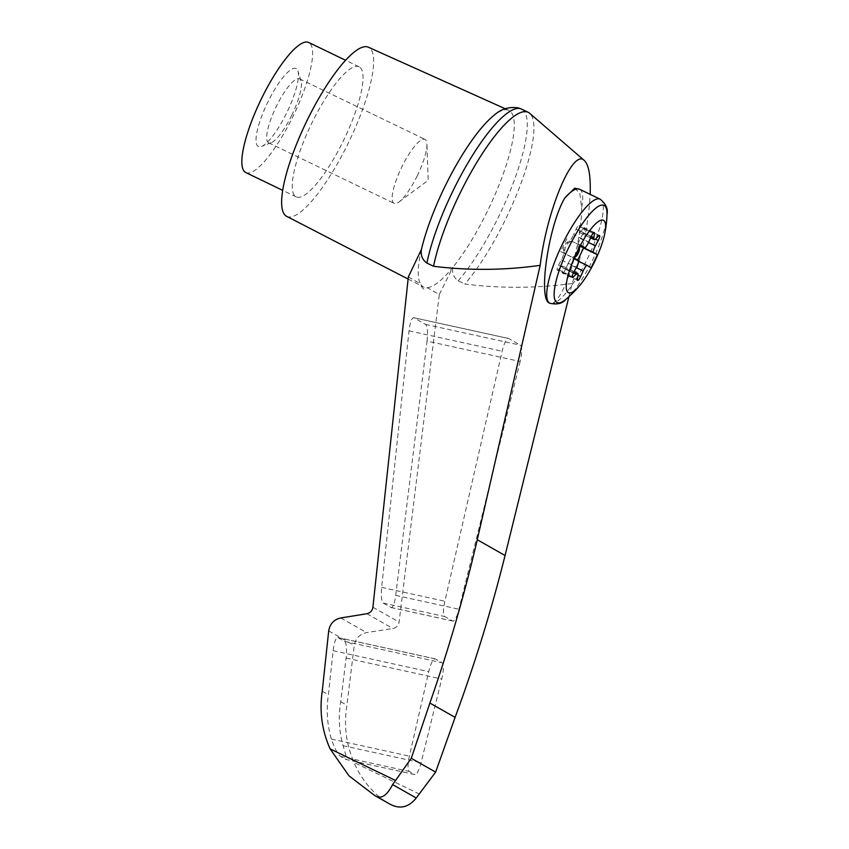 <?xml version="1.0" encoding="UTF-8"?>
<svg xmlns="http://www.w3.org/2000/svg" width="849" height="849" viewBox="0 0 849 849"><rect width="100%" height="100%" fill="white"/><g stroke="black" fill="none" stroke-linecap="round" stroke-linejoin="round"><path stroke-width="0.64" stroke-dasharray="4.25 3.18" d="M417.284 175.754A35.52 8.872 -64.2 0 1 399.041 201.913A35.52 8.872 -64.2 0 1 394.106 203.357A35.52 8.872 -64.2 0 1 401.556 167.508A35.52 8.872 -64.2 0 1 424.988 139.374A35.52 8.872 -64.2 0 1 426.92 144.128A35.52 8.872 -64.2 0 1 417.284 175.754M291.801 115.199A35.52 8.872 -64.2 0 1 271.213 142.717A35.52 8.872 -64.2 0 1 268.624 142.802A35.52 8.872 -64.2 0 1 276.074 106.953A35.52 8.872 -64.2 0 1 299.506 78.819A35.52 8.872 -64.2 0 1 301.045 80.899A35.52 8.872 -64.2 0 1 291.801 115.199M590.586 237.879L579.092 232.329A7.227 1.804 115.8 0 1 578.763 230.387L579.368 226.428A4.33 1.082 115.8 0 0 579.167 225.261A4.33 1.082 115.8 0 0 576.089 229.177L573.627 234.706L588.739 242.007M572.417 277.474L557.305 270.184A4.33 1.082 115.8 0 1 558.515 265.206L561.348 259.879A7.227 1.804 115.8 0 0 563.747 252.418L563.524 249.659A4.33 1.082 115.8 0 1 564.691 245.711A4.33 1.082 115.8 0 1 567.047 242.432L569.276 241.074A7.227 1.804 115.8 0 0 573.627 234.706M557.305 270.184A4.33 1.082 115.8 0 0 558.271 269.674L560.956 266.904L573.425 272.911M577.617 280.425L562.494 273.123A4.33 1.082 115.8 0 1 562.293 271.967L562.898 267.997A7.227 1.804 115.8 0 0 562.569 266.066A7.227 1.804 115.8 0 0 560.956 266.904M562.494 273.123A4.33 1.082 115.8 0 0 565.572 269.218L568.034 263.678L576.227 267.626M599.479 235.502L584.356 228.211A4.33 1.082 115.8 0 1 583.146 233.188L580.313 238.505A7.227 1.804 115.8 0 0 577.904 245.977L578.137 248.736A4.33 1.082 115.8 0 1 576.97 252.673A4.33 1.082 115.8 0 1 574.614 255.952L572.375 257.311A7.227 1.804 115.8 0 0 568.034 263.678M584.356 228.211A4.33 1.082 115.8 0 0 583.39 228.71L580.705 231.49L595.818 238.792M579.092 232.329A7.227 1.804 115.8 0 0 580.705 231.49M569.276 241.074L570.539 241.689A7.227 1.804 115.8 0 0 571.292 241.063L580.631 245.563M571.292 241.063L580.78 245.265M568.926 296.672L572.173 283.513C582.552 253.352 588.548 223.637 590.161 194.347M572.173 283.513C536.398 288.342 500.623 288.511 464.849 284.033A104.756 26.17 115.8 0 0 519.885 186.271A104.756 26.17 115.8 0 0 529.638 113.257M421.422 249.489A98.081 24.504 115.8 0 0 420.382 283.778C422.197 289.169 424.489 290.464 427.249 287.673L439.294 294.518L399.094 622.105C398.436 625.607 396.377 627.74 392.917 628.515L366.598 632.601C359.689 634.139 355.572 638.416 354.256 645.42L346.912 705.243C343.696 725.216 346.074 744.308 354.054 762.498C362.491 782.619 377.55 797.551 389.956 804.152M408.337 276.933L420.382 283.778A98.081 24.504 115.8 0 0 423.471 286.983A98.081 24.504 115.8 0 0 427.249 287.673A98.081 24.504 115.8 0 0 452.857 267.329L439.294 294.518M505.24 108.757L508.721 110.317A98.081 24.504 115.8 0 1 509.241 110.582A98.081 24.504 115.8 0 1 503.075 174.416A98.081 24.504 115.8 0 1 452.857 267.329C451.901 273.113 453.684 277.612 458.195 280.828L464.849 284.033M245.839 172.58A72.25 18.052 115.8 0 0 293.234 115.899A72.25 18.052 115.8 0 0 308.909 42.588A72.25 18.052 115.8 0 0 308.643 42.45M296.237 68.557A43.352 10.835 115.8 0 0 265.27 107.6A43.352 10.835 115.8 0 0 261.556 146.442A43.352 10.835 115.8 0 0 286.686 112.875A43.352 10.835 115.8 0 0 297.957 71.008A43.352 10.835 115.8 0 0 296.237 68.557M414.683 774.511L345.798 759.409C346.774 759.059 345.851 754.474 343.017 745.666C339.027 731.307 338.263 716.662 340.736 701.73L346.116 658.071C347.008 649.007 346.53 643.446 344.683 641.388L337.743 637.493C335.748 637.864 334.209 642.269 333.126 650.695L328.414 694.737C326.186 709.796 327.162 724.568 331.354 739.044C334.421 747.958 337.446 753.732 340.428 756.363L346.01 759.494L414.928 774.606A14.454 3.47 102.4 0 0 421.051 762.773L441.724 679.03A14.454 3.47 102.4 0 0 442.042 662.729L435.335 658.93A14.454 3.47 102.4 0 0 435.102 658.835A14.454 3.47 102.4 0 0 428.745 671.655L409.388 756.151A14.454 3.47 102.4 0 0 409.314 771.465L414.683 774.511A14.454 3.47 102.4 0 0 414.928 774.606M427.047 341.086C427.949 332.023 427.472 326.462 425.614 324.414L413.643 317.653C411.648 318.035 410.109 322.429 409.027 330.855L381.636 587.381C380.904 595.966 381.413 601.188 383.186 603.045L391.219 607.566C393.098 607.3 394.605 603.236 395.73 595.382L427.047 341.086L520.15 361.494A14.454 3.47 102.4 0 0 520.458 345.203L508.731 338.539A14.454 3.47 102.4 0 0 508.487 338.443A14.454 3.47 102.4 0 0 502.13 351.263L444.865 601.241A14.454 3.47 102.4 0 0 444.791 616.554L452.602 620.98A14.454 3.47 102.4 0 0 452.846 621.075A14.454 3.47 102.4 0 0 458.969 609.242L520.15 361.494M322.238 691.235L328.414 694.737M340.736 701.73L346.912 705.243M359.307 66.912A72.25 18.052 115.8 0 0 359.042 66.774A72.25 18.052 115.8 0 0 311.392 123.996A72.25 18.052 115.8 0 0 296.248 196.904A72.25 18.052 115.8 0 0 343.643 140.223A72.25 18.052 115.8 0 0 359.307 66.912M286.686 216.357A93.921 23.464 115.8 0 0 348.302 143.025A93.921 23.464 115.8 0 0 368.806 47.438A93.921 23.464 115.8 0 0 368.317 47.183M508.721 110.317A98.081 24.504 115.8 0 0 493.8 115.506M574.699 188.191L579.718 193.073L581.671 207.602C581.607 220.698 579.602 235.693 575.654 252.599C568.607 282.823 556.413 306.648 549.749 303.189M566.92 238.58L560.584 251.559L574.444 258.255M572.375 257.311L573.637 257.916A7.227 1.804 115.8 0 0 572.884 258.542L577.256 261.025L577.713 260.102M577.256 261.025L591.116 267.722M560.584 251.559L578.827 260.739M570.539 241.689L568.31 243.047A4.33 1.082 115.8 0 0 565.954 246.316A4.33 1.082 115.8 0 0 564.787 250.264L565.01 253.023A7.227 1.804 115.8 0 1 564.967 254.042M572.884 258.542L578.71 261.354M573.637 257.916L575.017 257.088M579.305 248.279L579.167 246.581A7.227 1.804 115.8 0 1 579.22 245.563L580.366 246.114M580.334 246.189L579.22 245.563M458.195 280.828A104.756 26.17 115.8 0 0 514.398 179.967A104.756 26.17 115.8 0 0 521.509 109.075M419.502 794.08L354.054 762.498M343.017 745.666L421.051 762.773M340.428 756.363L409.314 771.465M331.354 739.044L409.388 756.151M372.913 607.247L399.094 622.105M366.874 613.721L392.917 628.515M340.789 617.955L366.598 632.601M328.701 630.913L354.256 645.42M425.614 324.414L520.458 345.203M413.887 317.749L508.731 338.539M409.027 330.855L502.13 351.263M381.636 587.381L444.865 601.241M383.186 603.045L444.791 616.554M390.986 607.481L452.602 620.98M395.73 595.382L458.969 609.242M579.57 189.242A57.796 14.444 -64.2 0 1 581.671 207.602M600.147 199.165A57.796 14.444 -64.2 0 1 587.614 258.361A57.796 14.444 -64.2 0 1 549.908 303.273M606.993 214.394A53.943 13.478 -64.2 0 1 592.347 260.579A53.943 13.478 -64.2 0 1 566.092 299.156M579.368 226.428L593.26 233.135M578.763 230.387L591.233 236.404M576.089 229.177L591.212 236.468M567.047 242.432L568.31 243.047M563.524 249.659L564.787 250.264M563.747 252.418L565.01 253.023M561.348 259.879L576.471 267.18M558.515 265.206L573.637 272.508M558.271 269.674L572.215 276.403M562.898 267.997L578.01 275.299M562.293 271.967L577.416 279.257M565.572 269.218L578.02 275.225M574.614 255.952L575.389 256.324M578.137 248.736L578.912 249.107M577.904 245.977L579.167 246.581M580.313 238.505L588.527 242.474M583.146 233.188L595.467 239.131M583.39 228.71L598.513 236.011M346.116 658.071L441.724 679.03M344.683 641.388L442.042 662.729M337.976 637.578L435.335 658.93M333.126 650.695L428.745 671.655M399.041 201.913L428.161 180.349L426.92 144.128M268.624 142.802L394.106 203.357M299.506 78.819L424.988 139.374M301.045 80.899L297.957 71.008M271.213 142.717L261.556 146.442M508.487 338.443L413.643 317.653M452.846 621.075L391.219 607.566M359.042 66.774L345.543 60.258M296.248 196.904L282.738 190.388M408.104 279.045L423.471 286.983M594.289 232.562L579.167 225.261M574.104 271.627L562.569 266.066M435.102 658.835L337.743 637.493"/><path stroke-width="1.27" d="M594.714 261.46A40.221 10.05 -64.2 0 1 579.676 285.572A40.221 10.05 -64.2 0 1 567.217 278.854A40.221 10.05 -64.2 0 1 591.806 227.914A40.221 10.05 -64.2 0 1 604.806 233.486A40.221 10.05 -64.2 0 1 594.714 261.46M576.471 267.18A7.227 1.804 115.8 0 0 578.827 260.739L574.444 258.255L580.78 245.265L585.152 247.749A7.227 1.804 115.8 0 0 588.739 242.007L591.212 236.468A4.33 1.082 115.8 0 1 594.289 232.562A4.33 1.082 115.8 0 1 594.48 233.719L593.886 237.688A7.227 1.804 115.8 0 0 594.215 239.63A7.227 1.804 115.8 0 0 595.818 238.792L598.513 236.011A4.33 1.082 115.8 0 1 599.479 235.502A4.33 1.082 115.8 0 1 598.269 240.479L595.436 245.807A7.227 1.804 115.8 0 0 593.08 252.249L597.452 254.732L591.116 267.722L586.744 265.228A7.227 1.804 115.8 0 0 583.157 270.98L580.695 276.509A4.33 1.082 115.8 0 1 577.617 280.425A4.33 1.082 115.8 0 1 577.416 279.257L578.01 275.299A7.227 1.804 115.8 0 0 577.691 273.357A7.227 1.804 115.8 0 0 576.078 274.195L573.383 276.976A4.33 1.082 115.8 0 1 572.417 277.474A4.33 1.082 115.8 0 1 573.637 272.508L576.471 267.18M580.631 245.563L585.152 247.749M590.161 194.347C590.766 176.104 588.835 164.833 584.356 160.525C572.916 147.981 546.798 209.947 540.176 265.344L477.265 539.731C464.414 595 448.612 649.443 429.87 703.046L411.277 758.274L392.609 784.593L416.233 797.996L435.633 772.102L455.106 717.373C474.718 664.258 491.369 610.304 505.059 555.511L568.926 296.672M584.356 160.525L529.638 113.257A104.756 26.17 115.8 0 0 528.152 112.291A104.756 26.17 115.8 0 0 477.934 160.567A104.756 26.17 115.8 0 0 433.563 266.278C469.157 270.661 504.688 270.343 540.176 265.344M528.152 112.291L521.509 109.075A104.756 26.17 115.8 0 0 521.413 109.033A104.756 26.17 115.8 0 0 471.184 157.521A104.756 26.17 115.8 0 0 426.92 263.073L433.563 266.278M426.92 263.073C422.399 259.858 420.563 255.337 421.422 249.489L408.337 276.933L372.913 607.247C372.308 610.781 370.291 612.936 366.874 613.721L340.789 617.955C333.944 619.526 329.911 623.845 328.701 630.913L322.238 691.235C319.309 711.377 321.941 730.596 330.123 748.903L349.024 775.88L374.727 795.513L389.956 804.152C399.9 809.458 408.666 807.41 416.233 797.996M374.738 795.524L389.956 804.152M392.609 784.593C387.133 795.184 381.615 799.079 376.086 796.277M345.543 60.258L308.643 42.45A72.25 18.052 115.8 0 0 260.983 99.673A72.25 18.052 115.8 0 0 245.839 172.58L282.738 190.388M411.277 758.274L435.633 772.102M429.87 703.046L455.106 717.373M505.24 108.757L368.317 47.183A93.921 23.464 115.8 0 0 306.51 121.64A93.921 23.464 115.8 0 0 286.686 216.357L408.104 279.045M521.413 109.033L518.452 107.95C509.167 106.443 500.952 108.969 493.8 115.506A98.081 24.504 115.8 0 0 421.422 249.489M549.749 303.189L549.59 303.114C537.672 300.037 548.422 225.611 564.765 198.008L574.699 188.191L579.57 189.242L600.147 199.165A57.796 14.444 -64.2 0 0 562.027 244.947A57.796 14.444 -64.2 0 0 549.908 303.273L549.59 303.114M577.713 260.102L583.592 248.046L597.452 254.732M578.71 261.354L586.744 265.228M575.017 257.088L575.877 256.557A4.33 1.082 115.8 0 0 578.222 253.289A4.33 1.082 115.8 0 0 579.4 249.341L579.305 248.279M580.366 246.114L593.08 252.249M583.592 248.046L580.334 246.189M395.57 780.486L330.123 748.903M477.265 539.731L505.059 555.511M564.765 198.008A57.796 14.444 -64.2 0 1 579.57 189.242M549.908 303.273C557.199 304.865 562.59 303.496 566.092 299.156A53.943 13.478 -64.2 0 1 568.459 248.057A53.943 13.478 -64.2 0 1 606.993 214.394C608.213 208.96 605.931 203.887 600.147 199.165M593.26 233.135L594.48 233.719M591.233 236.404L593.886 237.688M572.215 276.403L573.383 276.976M573.425 272.911L576.078 274.195M578.02 275.225L580.695 276.509M576.227 267.626L583.157 270.98M588.527 242.474L595.436 245.807M595.467 239.131L598.269 240.479M604.806 233.486A115.591 115.591 0 0 0 606.993 214.394M566.092 299.156A115.591 115.591 0 0 0 579.676 285.572M577.691 273.357L574.104 271.627M594.215 239.63L590.586 237.879"/></g></svg>
